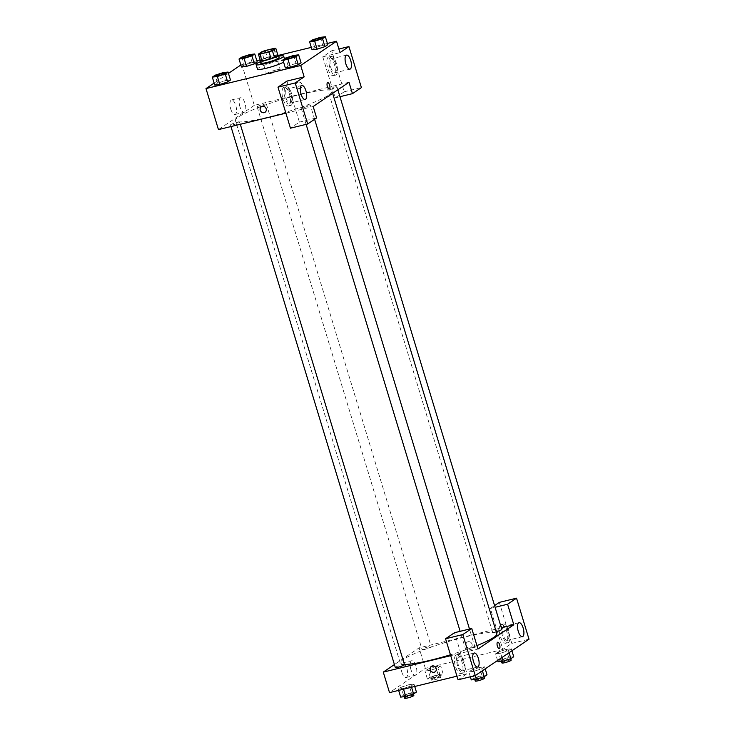 <?xml version="1.0" encoding="UTF-8"?>
<svg xmlns="http://www.w3.org/2000/svg" width="735" height="735" viewBox="0 0 735 735"><rect width="100%" height="100%" fill="white"/><g stroke="black" fill="none" stroke-linecap="round" stroke-linejoin="round"><path stroke-width="0.55" stroke-dasharray="3.67 2.76" d="M275.781 70.091A7.212 0.946 163.1 0 1 280.237 69.65A7.212 0.946 163.1 0 1 273.613 72.655A7.212 0.946 163.1 0 1 266.438 73.84A7.212 0.946 163.1 0 1 275.781 70.091M274.284 48.335L276.36 55.171L267.301 57.385L265.225 50.54M276.36 55.171A9.307 1.222 163.1 0 1 277.894 55.198M267.301 57.385A9.307 1.222 163.1 0 0 263.902 58.616L260.475 60.931M277.839 55.042A9.61 1.268 -16.9 0 0 268.817 56.861A9.61 1.268 -16.9 0 0 260.3 60.371M260.677 63.146A9.61 1.268 163.1 0 1 273.135 58.139A9.61 1.268 163.1 0 1 279.07 57.55M263.902 58.616L261.825 51.772M260.263 61.786A14.415 1.893 163.1 0 1 274.761 57.036A14.415 1.893 163.1 0 1 278.666 56.2M257.461 69.099A14.415 1.893 163.1 0 1 276.149 61.602A14.415 1.893 163.1 0 1 285.061 60.711A14.415 1.893 163.1 0 1 283.591 62.126M322.738 45.34L327.782 44.725L322.729 45.349L314.865 47.876L312.044 49.787L314.865 47.876L312.439 39.901M317.088 49.172L324.962 46.636M244.277 65.093L252.142 62.558L257.186 61.942L252.151 62.558L244.268 65.093L241.447 67.004L244.268 65.093L241.843 57.109M246.501 66.38L254.365 63.853M290.38 67.252L285.345 67.868M296.021 63.431L288.157 65.957L285.336 67.868L288.157 65.957L296.021 63.431L301.065 62.815L296.021 63.431L293.605 55.456M327.397 43.457L311.318 47.38M278.418 55.401L260.144 59.857M256.8 60.674L240.841 64.992M228.456 73.371L214.133 83.073M225.434 80.639L230.478 80.023L225.434 80.648L217.56 83.174L214.739 85.085L217.56 83.174L215.134 75.2M219.783 84.47L227.657 81.934M286.944 81.089L299.402 122.111L290.454 128.184M285.887 113.172L313.165 106.52M265.069 112.253L265.069 112.253A3.308 3.013 -124.1 0 0 265.712 107.825A3.308 3.013 -124.1 0 0 261.366 106.786L261.366 106.786M283.499 87.538A9.61 3.721 76.3 0 0 282.828 98.205A9.61 3.721 76.3 0 0 288.552 105.996A9.61 3.721 76.3 0 0 289.893 95.77A9.61 3.721 76.3 0 0 283.995 87.318A9.61 3.721 76.3 0 0 283.499 87.538M285.658 87.015A9.61 3.721 -103.7 0 1 286.145 86.794A9.61 3.721 -103.7 0 1 292.043 95.247A9.61 3.721 -103.7 0 1 290.702 105.472A9.61 3.721 -103.7 0 1 284.978 97.681A9.61 3.721 -103.7 0 1 285.658 87.015M285.979 97.783A7.212 2.793 76.3 0 0 290.132 103.139A7.212 2.793 76.3 0 0 290.867 94.475A7.212 2.793 76.3 0 0 286.714 89.128A7.212 2.793 76.3 0 0 285.979 97.783M299.402 122.111L316.629 117.912M230.726 108.945A7.479 2.903 76.3 0 0 235.035 114.495A7.479 2.903 76.3 0 0 236.073 106.538A7.479 2.903 76.3 0 0 231.488 99.951A7.479 2.903 76.3 0 0 230.726 108.945M348.987 82.256L331.77 86.454L322.766 56.825L331.724 50.761L344.191 91.792L335.233 97.856L331.77 86.454L254.292 105.353L241.824 64.322M254.292 105.353L218.46 129.608M239.922 106.704A7.479 2.903 -103.7 0 1 240.685 97.709A7.479 2.903 -103.7 0 1 245.269 104.296A7.479 2.903 -103.7 0 1 244.222 112.253A7.479 2.903 -103.7 0 1 239.922 106.704M302.002 84.534A3.308 3.013 -124.1 0 0 297.188 82.522A3.308 3.013 -124.1 0 0 296.545 86.95A3.308 3.013 -124.1 0 0 302.002 84.534A3.308 3.013 55.9 0 1 296.545 86.95A3.308 3.013 55.9 0 1 297.188 82.522A3.308 3.013 55.9 0 1 302.002 84.534M322.766 56.825L339.993 52.626M328.288 57.211A9.61 3.721 76.3 0 0 327.608 67.877A9.61 3.721 76.3 0 0 333.332 75.668A9.61 3.721 76.3 0 0 334.673 65.452A9.61 3.721 76.3 0 0 328.784 56.99A9.61 3.721 76.3 0 0 328.288 57.211M330.438 56.687A9.61 3.721 -103.7 0 1 330.934 56.466A9.61 3.721 -103.7 0 1 336.832 64.919A9.61 3.721 -103.7 0 1 335.491 75.145A9.61 3.721 -103.7 0 1 329.767 67.354A9.61 3.721 -103.7 0 1 330.438 56.687M330.768 67.464A7.212 2.793 76.3 0 0 334.921 72.811A7.212 2.793 76.3 0 0 335.656 64.147A7.212 2.793 76.3 0 0 331.503 58.8A7.212 2.793 76.3 0 0 330.768 67.464M331.724 50.761L338.89 49.015M335.233 97.856L339.956 96.708M344.191 91.792L361.409 87.594M327.7 82.632L327.7 82.632A3.308 1.277 76.3 0 0 327.231 86.151A3.308 1.277 76.3 0 0 329.262 89.054L329.262 89.054M307.294 105.27A4.805 0.634 163.1 0 1 310.271 104.976A4.805 0.634 163.1 0 1 305.852 106.979A4.805 0.634 163.1 0 1 301.074 107.769A4.805 0.634 163.1 0 1 307.294 105.27M334.012 87.18A4.805 0.634 163.1 0 1 336.979 86.886A4.805 0.634 163.1 0 1 332.56 88.889A4.805 0.634 163.1 0 1 327.782 89.679A4.805 0.634 163.1 0 1 334.012 87.18M236.707 122.479A4.805 0.634 163.1 0 1 239.674 122.185A4.805 0.634 163.1 0 1 235.255 124.187A4.805 0.634 163.1 0 1 230.478 124.987A4.805 0.634 163.1 0 1 236.707 122.479M263.415 104.398A4.805 0.634 163.1 0 1 266.382 104.104A4.805 0.634 163.1 0 1 261.963 106.106A4.805 0.634 163.1 0 1 257.186 106.897A4.805 0.634 163.1 0 1 263.415 104.398M300.826 94.356A50.467 6.633 163.1 0 1 332.009 91.269A50.467 6.633 163.1 0 1 285.658 112.28A50.467 6.633 163.1 0 1 235.439 120.604A50.467 6.633 163.1 0 1 300.826 94.356M404.415 664.412A50.467 6.633 163.1 0 1 400.263 663.099A50.467 6.633 163.1 0 1 465.65 636.85A50.467 6.633 163.1 0 1 496.832 633.763M476.941 645.578A50.467 6.633 163.1 0 1 450.445 654.793M428.239 646.892A4.805 0.634 -16.9 0 0 422.009 649.391A4.805 0.634 -16.9 0 0 424.977 649.097A4.805 0.634 -16.9 0 0 431.206 646.598A4.805 0.634 -16.9 0 0 428.239 646.892M472.118 647.765A4.805 0.634 163.1 0 1 475.095 647.471A4.805 0.634 163.1 0 1 470.676 649.474A4.805 0.634 163.1 0 1 465.898 650.264A4.805 0.634 163.1 0 1 472.118 647.765M496.217 631.723A4.805 0.634 163.1 0 1 492.606 632.183A4.805 0.634 163.1 0 1 498.826 629.684A4.805 0.634 163.1 0 1 501.803 629.38M395.301 667.481A4.805 0.634 163.1 0 1 401.521 664.982A4.805 0.634 163.1 0 1 404.498 664.688M501.316 627.8L419.115 647.847L394.419 664.569M450.711 655.666L477.989 649.014M497.714 642.225L497.714 642.225A3.308 1.277 76.3 0 0 497.255 645.734A3.308 1.277 76.3 0 0 499.276 648.647L499.276 648.647M463.307 662.042A7.212 2.793 76.3 0 0 459.154 656.695A7.212 2.793 76.3 0 0 458.419 665.35A7.212 2.793 76.3 0 0 462.572 670.706A7.212 2.793 76.3 0 0 463.307 662.042M458.098 654.582A9.61 3.721 -103.7 0 1 458.585 654.361A9.61 3.721 -103.7 0 1 464.483 662.814A9.61 3.721 -103.7 0 1 463.142 673.039A9.61 3.721 -103.7 0 1 457.418 665.249A9.61 3.721 -103.7 0 1 458.098 654.582M455.939 655.105A9.61 3.721 76.3 0 0 455.268 665.772A9.61 3.721 76.3 0 0 460.992 673.563A9.61 3.721 76.3 0 0 462.333 663.337A9.61 3.721 76.3 0 0 456.435 654.885A9.61 3.721 76.3 0 0 455.939 655.105M508.096 631.723A7.212 2.793 76.3 0 0 503.944 626.367A7.212 2.793 76.3 0 0 502.933 634.039A7.212 2.793 76.3 0 0 507.361 640.378A7.212 2.793 76.3 0 0 508.096 631.723M502.878 624.254A9.61 3.721 -103.7 0 1 503.374 624.033A9.61 3.721 -103.7 0 1 509.272 632.495A9.61 3.721 -103.7 0 1 507.931 642.712A9.61 3.721 -103.7 0 1 502.207 634.921A9.61 3.721 -103.7 0 1 502.878 624.254M500.728 624.778A9.61 3.721 76.3 0 0 500.048 635.444A9.61 3.721 76.3 0 0 505.772 643.235A9.61 3.721 76.3 0 0 507.113 633.019A9.61 3.721 76.3 0 0 501.224 624.557A9.61 3.721 76.3 0 0 500.728 624.778M499.322 602.378L511.79 643.401L502.832 649.464L490.364 608.442L494.572 605.594M511.79 643.401L529.007 639.202M490.364 608.442L495.087 607.285M458.043 679.792L467.001 673.729L454.533 632.697M479.542 667.472L471.677 669.998L468.856 671.909L473.9 671.294L481.774 668.758L484.595 666.856L479.551 667.472L471.677 669.998L468.856 671.909L473.9 671.294L481.774 668.758L484.595 666.856L479.542 667.472L481.967 675.447L474.103 677.982L471.282 679.884M403.524 689.209L403.313 688.502L411.177 685.976L413.998 684.064L408.963 684.68M416.423 692.048L411.37 692.664L408.954 684.689L401.08 687.216L398.26 689.127L403.313 688.502L411.177 685.976L413.998 684.064L408.954 684.689L401.089 687.216L398.26 689.127L403.304 688.511M432.437 678.396L440.311 675.869L443.131 673.958L438.088 674.583L430.214 677.11L427.393 679.021L432.437 678.396L430.021 670.421L437.885 667.894L440.706 665.983L435.662 666.599L427.788 669.135L424.968 671.037L430.012 670.421L437.885 667.894L440.706 665.983L435.671 666.599L427.798 669.135M501.932 657.54L500.618 653.204L508.482 650.677L511.303 648.766L506.259 649.382L498.385 651.917L495.565 653.828L500.608 653.213M456.94 676.182L467.001 673.729M502.832 649.464L425.344 668.363L389.513 692.618M401.779 671.955A7.479 2.903 76.3 0 0 406.087 677.505A7.479 2.903 76.3 0 0 407.135 669.548A7.479 2.903 76.3 0 0 402.541 662.97A7.479 2.903 76.3 0 0 401.779 671.955M425.344 668.363L419.115 647.847M410.975 669.714A7.479 2.903 -103.7 0 1 411.738 660.719A7.479 2.903 -103.7 0 1 416.322 667.307A7.479 2.903 -103.7 0 1 415.284 675.263A7.479 2.903 -103.7 0 1 410.975 669.714M472.017 644.126A3.308 3.013 -124.1 0 0 467.212 642.114A3.308 3.013 -124.1 0 0 466.56 646.543A3.308 3.013 -124.1 0 0 472.017 644.126A3.308 3.013 55.9 0 1 466.56 646.543A3.308 3.013 55.9 0 1 467.203 642.114A3.308 3.013 55.9 0 1 472.017 644.126M435.083 671.845L435.083 671.845A3.308 3.013 -124.1 0 0 435.726 667.417A3.308 3.013 -124.1 0 0 431.381 666.369L431.381 666.369M436.893 675.382A4.805 0.634 163.1 0 1 439.861 675.088A4.805 0.634 163.1 0 1 435.451 677.091A4.805 0.634 163.1 0 1 430.664 677.89A4.805 0.634 163.1 0 1 436.893 675.382M440.311 675.869L437.885 667.894M443.131 673.958L440.706 665.983M438.088 674.583L435.662 666.599M430.214 677.11L427.788 669.135L424.968 671.037L430.021 670.421M427.393 679.021L424.968 671.037M437.582 677.67A4.805 0.634 163.1 0 1 440.55 677.367A4.805 0.634 163.1 0 1 436.14 679.37A4.805 0.634 163.1 0 1 431.353 680.169A4.805 0.634 163.1 0 1 437.582 677.67M411.37 692.664L403.506 695.191L400.685 697.102M410.185 693.472A4.805 0.634 163.1 0 1 413.153 693.178A4.805 0.634 163.1 0 1 408.733 695.181A4.805 0.634 163.1 0 1 403.956 695.971A4.805 0.634 163.1 0 1 410.185 693.472M411.563 687.243L411.177 685.976M414.733 686.472L413.998 684.064M403.506 695.191L401.08 687.216M398.646 690.395L398.26 689.127M404.645 698.25A4.805 0.634 163.1 0 1 410.874 695.751A4.805 0.634 163.1 0 1 413.842 695.457M513.728 656.741L508.675 657.366L500.811 659.892L497.99 661.803M507.49 658.174A4.805 0.634 163.1 0 1 510.457 657.88A4.805 0.634 163.1 0 1 506.038 659.883A4.805 0.634 163.1 0 1 501.261 660.673A4.805 0.634 163.1 0 1 507.49 658.174M500.618 653.204L508.482 650.677L511.303 648.766L506.259 649.391L498.385 651.917L495.565 653.828L500.618 653.204M509.089 652.689L508.482 650.677M511.909 650.778L511.303 648.766M508.675 657.366L506.259 649.391M500.811 659.892L498.385 651.917M497.586 660.48L495.565 653.828M501.95 662.952A4.805 0.634 163.1 0 1 508.179 660.453A4.805 0.634 163.1 0 1 511.147 660.159M487.02 674.831L481.967 675.447M480.782 676.255A4.805 0.634 163.1 0 1 483.749 675.961A4.805 0.634 163.1 0 1 479.33 677.964A4.805 0.634 163.1 0 1 474.553 678.754A4.805 0.634 163.1 0 1 480.782 676.255M475.214 675.603L473.9 671.294M482.38 670.77L481.774 668.758M485.201 668.859L484.595 666.856M474.103 677.982L471.677 669.998M470.345 676.797L468.856 671.909M475.242 681.033A4.805 0.634 163.1 0 1 481.471 678.534A4.805 0.634 163.1 0 1 484.438 678.24M242.293 57.881A4.805 0.634 163.1 0 1 248.522 55.391A4.805 0.634 163.1 0 1 251.489 55.088M252.142 62.558L249.716 54.583M215.585 75.962A4.805 0.634 163.1 0 1 221.814 73.472A4.805 0.634 163.1 0 1 224.781 73.169M217.56 83.174L225.434 80.648L223.008 72.664M312.889 40.664A4.805 0.634 163.1 0 1 319.119 38.174A4.805 0.634 163.1 0 1 322.086 37.871M314.865 47.876L322.729 45.349L320.313 37.366M286.181 58.754A4.805 0.634 163.1 0 1 292.411 56.264A4.805 0.634 163.1 0 1 295.378 55.961M288.157 65.957L285.731 57.982M260.208 53.324L266.438 73.84M274.008 49.135L280.237 69.65M285.061 60.711L284.482 58.828M288.552 105.996L290.702 105.472M283.995 87.318L286.145 86.794M301.782 85.453L286.714 89.128M305.2 99.464L290.132 103.139M235.035 114.495L244.222 112.253M231.488 99.951L240.685 97.709M333.332 75.668L335.491 75.145M328.784 56.99L330.934 56.466M346.571 55.125L331.503 58.8M349.989 69.136L334.921 72.811M332.643 93.327L332.009 91.269M400.263 663.099L235.439 120.604M257.186 106.897L422.009 649.391M266.382 104.104L431.206 646.598M475.095 647.471L469.5 629.05M314.617 119.281L310.271 104.976M465.898 650.264L460.138 631.328M306.109 124.362L301.074 107.769M337.861 89.799L336.979 86.886M492.606 632.183L327.782 89.679M240.308 124.288L239.674 122.185M230.955 126.567L230.478 124.987M474.222 653.02L459.154 656.695M477.64 667.031L462.572 670.706M460.992 673.563L463.142 673.039M456.435 654.885L458.585 654.361M519.011 622.701L503.944 626.367M522.429 636.703L507.361 640.378M505.772 643.235L507.931 642.712M501.224 624.557L503.374 624.033M406.087 677.505L415.284 675.263M402.541 662.97L411.738 660.719M440.55 677.367L439.861 675.088M431.353 680.169L430.664 677.89M413.41 694.015L413.153 693.178M404.167 696.679L403.956 695.971M510.715 658.716L510.457 657.88M501.472 661.381L501.261 660.673M484.007 676.797L483.749 675.961M474.764 679.462L474.553 678.754"/><path stroke-width="1.1" d="M269.552 49.576A7.212 0.946 163.1 0 1 274.008 49.135A7.212 0.946 163.1 0 1 267.384 52.139A7.212 0.946 163.1 0 1 260.208 53.324A7.212 0.946 163.1 0 1 269.552 49.576M261.825 51.772L258.398 54.096A9.307 1.222 163.1 0 0 259.933 54.124L268.992 51.919A9.307 1.222 163.1 0 0 272.391 50.687L275.818 48.363A9.307 1.222 163.1 0 0 274.284 48.335L265.225 50.54A9.307 1.222 163.1 0 0 261.825 51.772M272.391 50.687L274.467 57.523L277.894 55.198L275.818 48.363M274.467 57.523A9.307 1.222 163.1 0 1 271.068 58.754L268.992 51.919M258.398 54.096L260.475 60.931A9.307 1.222 163.1 0 0 262.009 60.968L271.068 58.754M260.3 60.371A9.61 1.268 -16.9 0 0 259.988 60.867A9.61 1.268 -16.9 0 0 267.705 59.811A9.61 1.268 -16.9 0 0 277.793 55.97A9.61 1.268 -16.9 0 0 278.381 55.272A9.61 1.268 -16.9 0 0 277.839 55.042M278.381 55.272L279.07 57.55A9.61 1.268 163.1 0 1 278.482 58.249A9.61 1.268 163.1 0 1 268.404 62.089A9.61 1.268 163.1 0 1 260.677 63.146L259.988 60.867M262.009 60.968L259.933 54.124M278.666 56.2A14.415 1.893 163.1 0 1 283.673 56.154A14.415 1.893 163.1 0 1 270.425 62.163A14.415 1.893 163.1 0 1 256.083 64.542A14.415 1.893 163.1 0 1 260.263 61.786M283.591 62.126A14.415 1.893 163.1 0 1 268.339 67.712A14.415 1.893 163.1 0 1 257.461 69.099L256.083 64.542M309.619 41.812L312.044 49.787L317.088 49.172L324.962 46.636L327.782 44.725L325.357 36.75L320.313 37.366L312.439 39.901L309.619 41.812L314.672 41.188L322.536 38.661L325.357 36.75M239.022 59.02L241.447 67.004L246.491 66.389L254.365 63.853L257.186 61.942L254.76 53.967L249.716 54.583L241.843 57.109L239.022 59.02L244.075 58.405L251.94 55.878L254.76 53.967M282.911 59.893L285.336 67.868L290.38 67.252L298.254 64.726L301.074 62.815L298.254 64.726L290.389 67.252L287.964 59.278L295.828 56.742L298.649 54.831L293.605 55.456L285.731 57.982L282.911 59.893L287.964 59.278M214.133 83.073L205.993 88.586L300.698 65.489L336.529 41.233L327.397 43.457M311.318 47.38L278.418 55.401M260.144 59.857L256.8 60.674M240.841 64.992L228.456 73.371M212.314 77.111L214.739 85.085L219.783 84.47L227.657 81.934L230.478 80.023L228.052 72.048L223.008 72.664L215.134 75.2L212.314 77.111L217.367 76.486L225.232 73.959L228.052 72.048M261.366 106.786A3.308 3.013 -124.1 0 0 260.254 110.241A3.308 3.013 55.9 0 1 265.712 107.825A3.308 3.013 55.9 0 1 265.069 112.253A3.308 3.013 55.9 0 1 260.254 110.241A3.308 3.013 -124.1 0 0 265.069 112.253M336.529 41.233L339.993 52.626L348.941 46.562L361.409 87.594L352.451 93.657L348.987 82.256L313.165 106.52L316.629 117.912L307.671 123.985L290.454 128.184L277.986 87.153L286.944 81.089L304.161 76.89L300.698 65.489M285.887 113.172L218.46 129.608L205.993 88.586M305.935 90.8A7.212 2.793 76.3 0 0 301.782 85.453A7.212 2.793 76.3 0 0 300.771 93.115A7.212 2.793 76.3 0 0 305.2 99.464A7.212 2.793 76.3 0 0 305.935 90.8M277.986 87.153L295.204 82.954L304.161 76.89M307.671 123.985L295.204 82.954M350.714 60.481A7.212 2.793 76.3 0 0 346.571 55.125A7.212 2.793 76.3 0 0 345.56 62.797A7.212 2.793 76.3 0 0 349.989 69.136A7.212 2.793 76.3 0 0 350.714 60.481M338.89 49.015L348.941 46.562M339.956 96.708L352.451 93.657M329.262 89.054A3.308 1.277 76.3 0 0 329.427 88.981A3.308 1.277 -103.7 0 1 329.262 89.054A3.308 1.277 -103.7 0 1 327.24 86.142A3.308 1.277 -103.7 0 1 327.7 82.632A3.308 1.277 -103.7 0 1 329.666 85.315A3.308 1.277 -103.7 0 1 329.436 88.981A3.308 1.277 76.3 0 0 329.666 85.315A3.308 1.277 76.3 0 0 327.7 82.632M332.643 93.327L496.832 633.763A50.467 6.633 163.1 0 1 476.941 645.578M450.445 654.793A50.467 6.633 163.1 0 1 404.415 664.412M337.861 89.799L501.803 629.38A4.805 0.634 163.1 0 1 496.217 631.723M240.308 124.288L404.498 664.688A4.805 0.634 163.1 0 1 400.079 666.682A4.805 0.634 163.1 0 1 395.301 667.481L230.955 126.567M513.811 624.759L477.989 649.014L471.751 628.499L462.793 634.562L475.26 675.594L529.007 639.202L516.54 598.18L507.582 604.243L513.811 624.759L501.316 627.8M394.419 664.569L383.284 672.112L450.711 655.666M499.276 648.647A3.308 1.277 76.3 0 0 499.616 644.678A3.308 1.277 -103.7 0 1 499.276 648.647A3.308 1.277 -103.7 0 1 497.255 645.734A3.308 1.277 -103.7 0 1 497.714 642.225A3.308 1.277 -103.7 0 1 499.616 644.678A3.308 1.277 76.3 0 0 497.714 642.225M478.375 658.367A7.212 2.793 -103.7 0 1 477.64 667.031A7.212 2.793 -103.7 0 1 473.221 660.692A7.212 2.793 -103.7 0 1 474.222 653.02A7.212 2.793 -103.7 0 1 478.375 658.367M523.164 628.048A7.212 2.793 -103.7 0 1 522.429 636.703A7.212 2.793 -103.7 0 1 518 630.364A7.212 2.793 -103.7 0 1 519.011 622.701A7.212 2.793 -103.7 0 1 523.164 628.048M494.572 605.594L499.322 602.378L516.54 598.18M495.087 607.285L507.582 604.243M471.751 628.499L454.533 632.697L445.575 638.761L458.043 679.792L475.26 675.594M445.575 638.761L462.793 634.562M383.284 672.112L389.513 692.618L456.94 676.182M431.381 666.369A3.308 3.013 -124.1 0 0 430.269 669.833A3.308 3.013 55.9 0 1 435.726 667.417A3.308 3.013 55.9 0 1 435.083 671.845A3.308 3.013 55.9 0 1 430.269 669.833A3.308 3.013 -124.1 0 0 435.083 671.845M398.646 690.395L400.685 697.102L405.729 696.486L413.603 693.95L416.423 692.048L414.733 686.472M405.729 696.486L403.524 689.209M413.603 693.95L411.563 687.243M413.41 694.015L413.842 695.457A4.805 0.634 163.1 0 1 409.432 697.46A4.805 0.634 163.1 0 1 404.645 698.25L404.167 696.679M497.586 660.48L497.99 661.803L503.034 661.188L510.908 658.652L513.728 656.741L511.909 650.778M503.034 661.188L501.932 657.54M510.908 658.652L509.089 652.689M510.715 658.716L511.147 660.159A4.805 0.634 163.1 0 1 506.737 662.162A4.805 0.634 163.1 0 1 501.95 662.952L501.472 661.381M470.345 676.797L471.282 679.884L476.326 679.269L484.2 676.742L487.02 674.831L485.201 668.859M476.326 679.269L475.214 675.603M484.2 676.742L482.38 670.77M484.007 676.797L484.438 678.24A4.805 0.634 163.1 0 1 480.029 680.242A4.805 0.634 163.1 0 1 475.242 681.033L474.764 679.462M251.489 55.097L251.489 55.079A4.805 0.634 163.1 0 1 251.489 55.097A4.805 0.634 163.1 0 1 247.079 57.1A4.805 0.634 163.1 0 1 242.293 57.89A4.805 0.634 163.1 0 1 242.293 57.881A4.805 0.634 163.1 0 1 248.513 55.373A4.805 0.634 163.1 0 1 251.489 55.079A4.805 0.634 163.1 0 1 247.07 57.082A4.805 0.634 163.1 0 1 242.293 57.872L242.293 57.872M241.447 67.004L246.501 66.38L244.075 58.405M257.186 61.942L254.365 63.853L251.94 55.878M224.781 73.178L224.781 73.16A4.805 0.634 163.1 0 1 224.781 73.178A4.805 0.634 163.1 0 1 220.371 75.181A4.805 0.634 163.1 0 1 215.585 75.971A4.805 0.634 163.1 0 1 215.585 75.962L215.585 75.953A4.805 0.634 163.1 0 1 221.805 73.454A4.805 0.634 163.1 0 1 224.781 73.16A4.805 0.634 163.1 0 1 220.362 75.163A4.805 0.634 163.1 0 1 215.585 75.953M214.739 85.085L219.783 84.47L217.367 76.486M230.478 80.023L227.657 81.934L225.232 73.959M322.086 37.88L322.086 37.862A4.805 0.634 163.1 0 1 322.086 37.88A4.805 0.634 163.1 0 1 317.676 39.883A4.805 0.634 163.1 0 1 312.889 40.673A4.805 0.634 163.1 0 1 312.889 40.664A4.805 0.634 163.1 0 1 319.109 38.156A4.805 0.634 163.1 0 1 322.086 37.862A4.805 0.634 163.1 0 1 317.667 39.865A4.805 0.634 163.1 0 1 312.88 40.655L312.88 40.655M312.044 49.787L317.088 49.172L314.672 41.188M327.782 44.725L324.962 46.636L322.536 38.661M295.378 55.97L295.369 55.952A4.805 0.634 163.1 0 1 295.378 55.97A4.805 0.634 163.1 0 1 290.968 57.973A4.805 0.634 163.1 0 1 286.181 58.763A4.805 0.634 163.1 0 1 286.181 58.754A4.805 0.634 163.1 0 1 292.401 56.246A4.805 0.634 163.1 0 1 295.369 55.952A4.805 0.634 163.1 0 1 290.959 57.955A4.805 0.634 163.1 0 1 286.172 58.745L286.172 58.745M298.254 64.726L295.828 56.742M301.074 62.815L298.649 54.831M284.482 58.828L283.673 56.154M469.5 629.05L314.617 119.281M460.138 631.328L306.109 124.362"/></g></svg>
